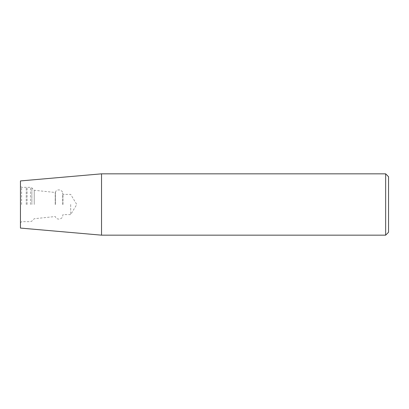 <?xml version="1.0" encoding="UTF-8"?>
<svg xmlns="http://www.w3.org/2000/svg" width="409" height="409" viewBox="0 0 409 409"><rect width="100%" height="100%" fill="white"/><g stroke="black" fill="none" stroke-linecap="round" stroke-linejoin="round"><path stroke-width="0.31" stroke-dasharray="2.04 1.53" d="M101.529 235.165L101.529 173.835M385.651 173.835L385.651 235.165M20.45 228.074L20.45 180.926M20.45 204.5L20.45 186.121L20.45 204.5M388.55 176.729L388.55 232.271M70.691 204.5L70.691 214.597L70.691 204.5M62.96 204.5L62.96 194.403L62.96 204.5M55.23 204.5L55.23 192.475L55.23 204.5M34.238 204.5L34.238 190.267L34.238 204.5M26.248 204.5L26.248 187.521L26.248 204.5M21.611 204.5L21.611 187.363L21.611 204.5M62.72 204.5L62.72 193.048L62.72 204.5M55.414 204.5L55.414 192.087L55.414 204.5M31.866 204.5L31.866 187.895L31.866 204.5M30.496 204.5L30.496 187.332L30.496 204.5M27.091 204.5L27.091 187.332L27.091 204.5M20.45 222.879L21.611 221.637L30.496 221.668L31.866 221.105L34.238 218.733L55.23 216.525L55.414 216.913C56.759 220.298 62.296 219.572 62.72 215.952L62.96 214.597L70.691 214.597L76.754 204.5L70.691 194.403L62.96 194.403L62.72 193.048C62.296 189.428 56.759 188.702 55.414 192.087L55.23 192.475L34.238 190.267L31.866 187.895L30.496 187.332L21.611 187.363L20.45 186.121"/><path stroke-width="0.61" d="M101.529 173.835L101.529 235.165L385.651 235.165L385.651 173.835L101.529 173.835L20.45 180.926L20.45 228.074L101.529 235.165M385.651 235.165L388.55 232.271L388.55 176.729L385.651 173.835"/></g></svg>
